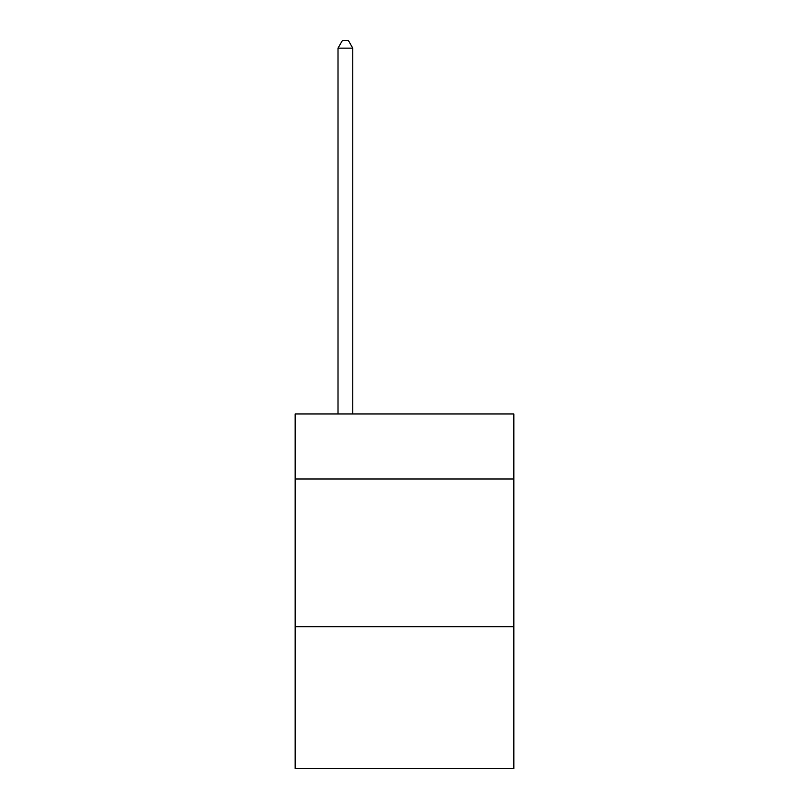 <?xml version="1.0" encoding="UTF-8"?>
<svg xmlns="http://www.w3.org/2000/svg" width="809" height="809" viewBox="0 0 809 809"><rect width="100%" height="100%" fill="white"/><g stroke="black" fill="none" stroke-linecap="round" stroke-linejoin="round"><path stroke-width="1.21" d="M513.836 478.968L513.836 413.955L295.164 413.955L295.164 478.968L513.836 478.968L513.836 768.55L295.164 768.55L295.164 478.968M513.836 626.712L295.164 626.712M352.785 413.955L352.785 48.136L338.01 48.136L338.01 413.955M338.01 48.136L342.45 40.45L348.355 40.45L352.785 48.136"/></g></svg>
